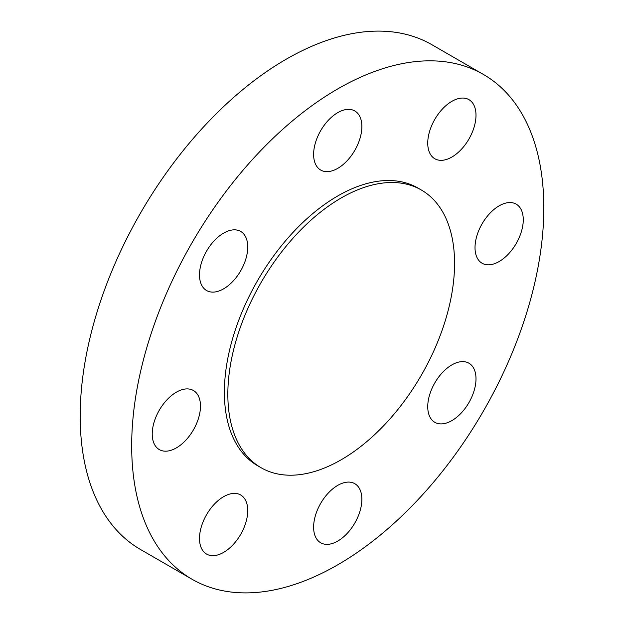 <?xml version="1.0" encoding="UTF-8"?>
<svg xmlns="http://www.w3.org/2000/svg" width="624" height="624" viewBox="0 0 624 624"><rect width="100%" height="100%" fill="white"/><g stroke="black" fill="none" stroke-linecap="round" stroke-linejoin="round"><path stroke-width="0.94" d="M523.263 219.757A34.117 19.695 120 0 0 516.196 204.142A34.117 19.695 120 0 0 489.91 213.283A34.117 19.695 120 0 0 475.02 247.611A34.117 19.695 120 0 0 482.079 263.227A34.117 19.695 120 0 0 508.373 254.085A34.117 19.695 120 0 0 523.263 219.757M468.928 99.653L468.928 99.653A34.117 19.695 120 0 0 434.811 119.348A34.117 19.695 120 0 0 434.811 158.738L434.811 158.738A34.117 19.695 120 0 0 468.928 139.043A34.117 19.695 120 0 0 468.928 99.653M337.748 112.648A34.117 19.695 120 0 0 315.455 142.709A34.117 19.695 120 0 0 320.689 170.048A34.117 19.695 120 0 0 337.748 168.355A34.117 19.695 120 0 0 360.032 138.294A34.117 19.695 120 0 0 354.799 110.955A34.117 19.695 120 0 0 337.748 112.648M206.567 251.129A34.117 19.695 120 0 0 206.567 290.519A34.117 19.695 120 0 0 240.677 270.824A34.117 19.695 120 0 0 240.677 231.426A34.117 19.695 120 0 0 206.567 251.129M152.233 433.969A34.117 19.695 120 0 0 159.292 449.584A34.117 19.695 120 0 0 185.585 440.45A34.117 19.695 120 0 0 200.476 406.115A34.117 19.695 120 0 0 193.409 390.499A34.117 19.695 120 0 0 167.123 399.641A34.117 19.695 120 0 0 152.233 433.969M240.677 494.988L240.677 494.988A34.117 19.695 120 0 0 206.567 514.683A34.117 19.695 120 0 0 206.567 554.073L206.567 554.073A34.117 19.695 120 0 0 240.677 534.378A34.117 19.695 120 0 0 240.677 494.988M468.928 402.605A34.117 19.695 120 0 0 468.928 363.207A34.117 19.695 120 0 0 434.811 382.902A34.117 19.695 120 0 0 434.811 422.3A34.117 19.695 120 0 0 468.928 402.605M337.748 541.078A34.117 19.695 120 0 0 360.032 511.017A34.117 19.695 120 0 0 354.799 483.686A34.117 19.695 120 0 0 337.748 485.371A34.117 19.695 120 0 0 315.455 515.432A34.117 19.695 120 0 0 320.689 542.771A34.117 19.695 120 0 0 337.748 541.078M421.364 190.016L417.908 188.019A160.321 92.563 120 0 0 294.364 230.974A160.321 92.563 120 0 0 224.383 392.317A160.321 92.563 120 0 0 257.587 465.707L261.043 467.704A160.321 92.563 120 0 0 384.587 424.757A160.321 92.563 120 0 0 454.568 263.414A160.321 92.563 120 0 0 421.364 190.016A160.321 92.563 120 0 0 297.82 232.97A160.321 92.563 120 0 0 227.838 394.313A160.321 92.563 120 0 0 261.043 467.704M483.46 74.482L431.964 44.756A291.424 168.254 120 0 0 207.394 122.827A291.424 168.254 120 0 0 80.184 416.107A291.424 168.254 120 0 0 140.54 549.518L192.036 579.244A291.424 168.254 120 0 0 416.606 501.173A291.424 168.254 120 0 0 543.816 207.893A291.424 168.254 120 0 0 483.46 74.482A291.424 168.254 120 0 0 258.882 152.56A291.424 168.254 120 0 0 131.68 445.84A291.424 168.254 120 0 0 192.036 579.244"/></g></svg>
